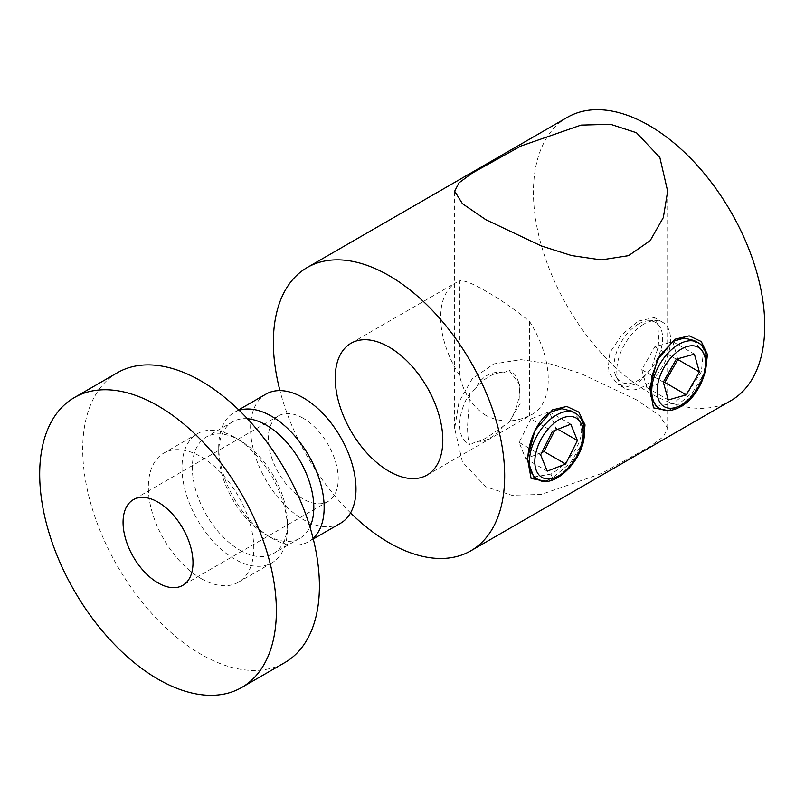 <?xml version="1.0" encoding="UTF-8"?>
<svg xmlns="http://www.w3.org/2000/svg" width="805" height="805" viewBox="0 0 805 805"><rect width="100%" height="100%" fill="white"/><g stroke="black" fill="none" stroke-linecap="round" stroke-linejoin="round"><path stroke-width="0.6" stroke-dasharray="4.03 3.02" d="M265.992 394.098A74.553 43.047 -120 0 0 254.571 453.839A74.553 43.047 -120 0 0 303.274 519.547A74.553 43.047 -120 0 0 340.555 523.24M247.467 418.751A67.238 38.821 -120 0 0 232.645 421.8A67.238 38.821 -120 0 0 218.719 452.581A67.238 38.821 -120 0 0 266.264 534.933L271.436 537.921A74.553 43.047 -120 0 0 308.718 541.614A74.553 43.047 -120 0 0 313.115 538.384M239.155 410.288A74.553 43.047 -120 0 0 234.164 412.482A74.553 43.047 -120 0 0 218.719 446.614A74.553 43.047 -120 0 0 271.436 537.921L266.264 534.933A67.238 38.821 -120 0 0 299.883 538.263A67.238 38.821 -120 0 0 309.935 526.953M239.88 550.167A67.238 38.821 -120 0 0 273.499 553.498A67.238 38.821 -120 0 0 287.425 522.717A67.238 38.821 -120 0 0 239.88 440.365L234.708 437.377A74.553 43.047 -120 0 0 197.436 433.684A74.553 43.047 -120 0 0 186.005 493.425A74.553 43.047 -120 0 0 234.708 559.123A74.553 43.047 -120 0 0 271.989 562.816A74.553 43.047 -120 0 0 287.425 528.694A74.553 43.047 -120 0 0 234.708 437.377L239.88 440.365A67.238 38.821 -120 0 0 206.261 437.035A67.238 38.821 -120 0 0 195.957 490.919A67.238 38.821 -120 0 0 239.88 550.167M201.069 578.554A74.553 43.047 -120 0 0 238.34 582.246A74.553 43.047 -120 0 0 249.771 522.505A74.553 43.047 -120 0 0 201.069 456.807A74.553 43.047 -120 0 0 163.787 453.114A74.553 43.047 -120 0 0 152.356 512.855A74.553 43.047 -120 0 0 201.069 578.554M117.379 372.735A167.37 96.63 -120 0 0 91.72 506.848A167.37 96.63 -120 0 0 201.069 654.334A167.37 96.63 -120 0 0 284.749 662.626M303.274 418.288A49.447 28.547 -120 0 0 278.55 415.843A49.447 28.547 -120 0 0 270.973 455.469A49.447 28.547 -120 0 0 303.274 499.04A49.447 28.547 -120 0 0 327.997 501.495A49.447 28.547 -120 0 0 335.574 461.869A49.447 28.547 -120 0 0 303.274 418.288M705.452 371.367L692.713 392.357L674.862 407.31L667.969 410.52M656.156 406.394L673.272 403.416L689.402 390.234L701.336 371.799L703.278 353.133L694.192 340.515M583.223 441.633L570.504 462.845L552.502 477.959L545.548 481.189M533.796 477.043L550.922 474.065C565.191 466.125 582.065 446.131 581.582 429.649L578.976 418.61L571.832 411.154M730.87 400.669A163.566 94.437 60 0 1 649.092 392.568A163.566 94.437 60 0 1 533.433 192.234A163.566 94.437 60 0 1 567.314 117.359M469.889 392.961A42.212 24.371 120 0 0 459.685 424.799A42.212 24.371 120 0 0 469.889 444.853C468.309 441.895 467.534 435.586 467.564 425.936L469.889 392.961L475.302 389.016C481.913 376.066 491.261 370.672 503.326 372.836A38.036 21.966 120 0 0 475.302 389.016M503.326 372.836L509.183 370.28L519.396 384.307L520.1 403.617L509.183 422.172L487.246 437.306C482.225 440.244 478.24 441.824 475.302 442.036A38.036 21.966 120 0 0 489.309 438.494A38.036 21.966 120 0 0 503.326 425.855M509.183 422.172A42.212 24.371 120 0 0 519.386 390.334A42.212 24.371 120 0 0 517.605 379.628A42.212 24.371 120 0 0 509.183 370.28M638.315 324.103A34.373 19.843 120 0 0 616.298 376.79A34.373 19.843 120 0 0 638.315 380.242A34.373 19.843 120 0 0 662.032 344.57A34.373 19.843 120 0 0 648.619 320.803A34.373 19.843 120 0 0 638.315 324.103M643.688 324.224A38.036 21.966 120 0 0 619.337 382.516A38.036 21.966 120 0 0 624.67 388.221A38.036 21.966 120 0 0 643.688 386.34A38.036 21.966 120 0 0 668.542 352.821A38.036 21.966 120 0 0 662.706 322.332A38.036 21.966 120 0 0 655.099 320.561A38.036 21.966 120 0 0 643.688 324.224M485.848 415.38C472.595 406.928 463.811 393.575 459.494 375.311L459.494 280.895C463.781 279.979 472.565 283.4 485.848 291.138C499.865 299.148 514.385 309.19 529.418 321.265A76.073 43.923 60 0 1 532.497 414.173A76.073 43.923 60 0 1 529.418 415.682C514.445 422.776 499.915 422.665 485.848 415.38M636.473 399.844L581.069 373.641L550.63 363.961L520.936 359.654L493.707 363.92L472.133 378.903L458.991 401.957L454.654 428.33L462.422 462L485.848 486.814L511.698 495.246L541.212 494.461L601.224 473.612L650.098 446.473L663.31 436.743L667.667 428.33L659.879 415.863L636.473 399.844M638.315 321.115L654.405 317.542L659.215 327.665L658.269 347.005L651.386 368.267L638.315 383.23L627.518 386.551L617.334 383.985L607.856 371.145L609.898 352.54L622.195 334.377L638.315 321.115M459.494 375.311A76.073 43.923 60 0 1 456.415 282.404A76.073 43.923 60 0 1 459.494 280.895M475.302 442.036L469.889 444.853M350.547 512.896A163.566 94.437 60 0 1 279.949 390.606M529.418 321.265L529.418 415.682M677.669 358.809L672.859 341.692L654.817 346.764L641.776 369.666L663.29 382.093M654.817 346.764L676.331 359.191M672.859 341.692L694.383 354.12M641.776 369.666L646.787 387.497L663.491 382.808M646.787 387.497L668.301 399.924M554.705 430.484L555.893 428.109L549.302 411.788L530.908 418.942L552.421 431.369M549.302 411.788L570.815 424.215M555.893 428.109L557.875 429.246M530.908 418.942L519.114 442.408L525.705 458.729L541.825 452.46M525.705 458.729L547.229 471.146M519.114 442.408L540.628 454.835M550.922 474.065L552.502 477.959M537.317 479.076A38.036 21.966 120 0 0 566.629 468.882A38.036 21.966 120 0 0 583.233 430.605A38.036 21.966 120 0 0 575.354 413.186M697.673 342.517A38.036 21.966 -60 0 1 703.5 373.007A38.036 21.966 -60 0 1 678.655 406.525A38.036 21.966 -60 0 1 659.637 408.407M313.266 538.988L308.718 541.614M299.883 538.263L273.499 553.498M287.425 522.717L287.425 528.694M271.989 562.816L238.34 582.246M278.55 415.843L133.308 499.704M327.997 501.495L182.755 585.346M197.436 433.684L163.787 453.114M232.645 421.8L206.261 437.035M218.719 452.581L218.719 446.614M238.713 409.856L234.164 412.482M616.298 376.79L619.337 382.516M454.654 428.33L454.654 191.228M662.706 322.332L654.405 317.542M350.98 343.282L456.415 282.404M427.053 475.051L532.497 414.173M624.67 388.221L617.334 383.985M667.667 428.33L667.667 191.228M648.619 320.803L655.099 320.561M519.396 384.307L517.605 379.628"/><path stroke-width="1.21" d="M313.266 538.988L340.555 523.24A74.553 43.047 -120 0 0 351.976 463.489A74.553 43.047 -120 0 0 303.274 397.791A74.553 43.047 -120 0 0 265.992 394.098L238.713 409.856M313.115 538.384A74.553 43.047 -120 0 0 318.77 477.576A74.553 43.047 -120 0 0 271.436 416.175A74.553 43.047 -120 0 0 239.155 410.288M309.935 526.953A67.238 38.821 -120 0 0 266.264 425.131A67.238 38.821 -120 0 0 247.467 418.751M241.711 687.47L284.749 662.626A167.37 96.63 -120 0 0 310.408 528.513A167.37 96.63 -120 0 0 201.069 381.017A167.37 96.63 -120 0 0 117.379 372.735L74.342 397.579A167.37 96.63 -120 0 0 48.692 531.692A167.37 96.63 -120 0 0 158.032 679.179A167.37 96.63 -120 0 0 241.711 687.47A167.37 96.63 -120 0 0 267.371 553.357A167.37 96.63 -120 0 0 158.032 405.871A167.37 96.63 -120 0 0 74.342 397.579M158.032 502.149A49.447 28.547 -120 0 0 133.308 499.704A49.447 28.547 -120 0 0 125.721 539.32A49.447 28.547 -120 0 0 158.032 582.901A49.447 28.547 -120 0 0 182.755 585.346A49.447 28.547 -120 0 0 190.332 545.72A49.447 28.547 -120 0 0 158.032 502.149M673.282 341.3L659.486 355.88L651.648 376.66L650.521 395.758L656.156 406.394L659.637 408.407A38.036 21.966 -60 0 1 653.801 377.927A38.036 21.966 -60 0 1 678.655 344.409A38.036 21.966 -60 0 1 697.673 342.517L694.192 340.515L684.159 338.05L673.282 341.3M667.969 410.52L653.499 407.863L649.786 387.879L657.303 359.855L674.862 339.237L689.191 335.826L701.296 341.551L707.444 354.502L705.452 371.367M575.354 413.186L571.832 411.154L561.799 408.688L550.922 411.939C536.422 419.787 527.577 444.33 527.788 460.702L533.796 477.043L537.317 479.076C553.427 490.839 585.456 458.619 584.339 432.154C584.178 423.017 581.18 416.698 575.354 413.186A38.036 21.966 120 0 0 546.042 423.38A38.036 21.966 120 0 0 529.438 461.657A38.036 21.966 120 0 0 537.317 479.076M545.548 481.189L531.119 478.472L527.426 458.478L534.963 430.484L552.502 409.876L566.76 406.455L578.835 412.09L585.044 424.889L583.223 441.633M279.949 390.606A163.566 94.437 60 0 1 307.238 267.512L567.314 117.359A163.566 94.437 60 0 1 649.092 125.459A163.566 94.437 60 0 1 764.75 325.784A163.566 94.437 60 0 1 730.87 400.669L470.804 550.811A163.566 94.437 60 0 1 389.016 542.711A163.566 94.437 60 0 1 350.547 512.896M485.848 219.705L462.452 203.695L454.654 191.228L458.981 182.846L472.092 173.166L520.885 146.047L581.049 125.097L610.572 124.292L636.473 132.744L659.848 157.458L667.667 191.228L663.33 217.571L650.188 240.645L628.584 255.648L601.315 259.894L571.62 255.577L541.202 245.897L485.848 219.705M307.238 267.512A163.566 94.437 60 0 1 389.016 275.612A163.566 94.437 60 0 1 495.87 419.747A163.566 94.437 60 0 1 470.804 550.811M389.016 471.277A76.073 43.923 60 0 1 339.318 404.241A76.073 43.923 60 0 1 350.98 343.282A76.073 43.923 60 0 1 389.016 347.046A76.073 43.923 60 0 1 438.715 414.082A76.073 43.923 60 0 1 427.053 475.051A76.073 43.923 60 0 1 389.016 471.277M663.29 382.093L668.301 399.924L686.353 394.853L699.394 371.95L694.383 354.12L676.331 359.191L663.29 382.093M663.491 382.808L664.839 382.425L677.87 359.523L677.669 358.809M677.87 359.523L699.394 371.95M664.839 382.425L686.353 394.853M552.421 431.369L540.628 454.835L547.229 471.146L565.613 464.002L577.416 440.526L570.815 424.215L552.421 431.369M557.875 429.246L577.416 440.526M541.825 452.46L544.1 451.575L554.705 430.484M544.1 451.575L565.613 464.002M583.233 433.704A34.233 19.763 120 0 0 559.022 419.727A34.233 19.763 120 0 0 534.812 461.657A34.233 19.763 120 0 0 559.022 475.634A34.233 19.763 120 0 0 583.233 433.704M681.342 349.068A34.233 19.763 120 0 0 657.132 390.999A34.233 19.763 120 0 0 681.342 404.965A34.233 19.763 120 0 0 705.552 363.045A34.233 19.763 120 0 0 681.342 349.068M659.637 408.407C665.594 411.707 672.567 411.134 680.557 406.716C704.033 394.44 715.917 350.598 697.673 342.517"/></g></svg>
